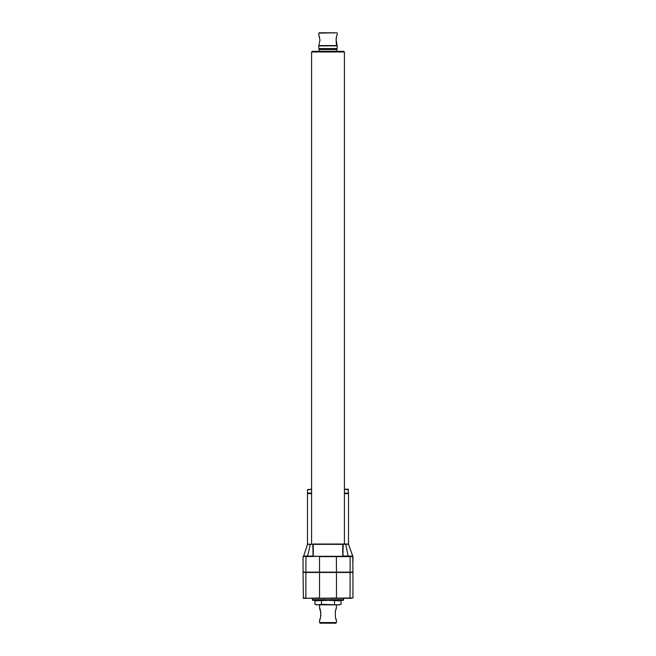<?xml version="1.0" encoding="UTF-8"?>
<svg xmlns="http://www.w3.org/2000/svg" width="656" height="656" viewBox="0 0 656 656"><rect width="100%" height="100%" fill="white"/><g stroke="black" fill="none" stroke-linecap="round" stroke-linejoin="round"><path stroke-width="0.98" d="M341.063 604.34L339.308 604.848L316.692 604.848L314.937 604.34L318.201 604.848L321.473 604.34L337.799 604.848L341.063 604.34L341.063 600.822L327.508 600.322L327.188 599.674L326.86 600.322L326.368 599.674L326.048 600.322L325.565 599.674L325.245 600.322L324.761 599.674L324.449 600.322L323.966 599.674L323.654 600.322L323.187 599.674L322.883 600.322L322.416 599.674L322.121 600.322L321.661 599.674L321.374 600.322L320.932 599.674L320.645 600.322L320.21 599.674L319.931 600.322L319.513 599.674L319.251 600.322L318.841 599.674L318.586 600.322L318.201 599.674L317.947 600.322L317.578 599.674L317.34 600.322L316.987 599.674L316.758 600.322L316.422 599.674L316.208 600.322L315.897 599.674L315.692 600.322L315.397 599.674L314.675 600.322L314.511 599.674L314.273 600.322L314.126 599.674L313.904 600.322L313.773 599.674L313.576 600.322L313.461 599.674L313.289 600.322L313.183 599.674L313.043 600.322L312.953 599.674L312.838 600.322L312.764 599.674L312.666 600.322L312.617 599.674L312.543 600.322L312.51 599.674L312.477 600.322L312.445 599.674L312.428 600.322L312.42 599.674L312.543 600.322M340.407 600.65L339.308 600.322M335.946 618.772L336.175 619.395M319.611 608.374L319.595 608.333C321.071 608.817 321.063 619.494 319.595 619.969L319.595 622.552L336.405 622.552L336.405 619.969C334.937 619.485 334.937 608.817 336.405 608.333L336.389 608.374M335.946 609.539L335.7 610.31M335.478 611.105L335.257 612.196M335.462 617.132L335.683 617.952M319.595 622.552L320.243 623.2L335.757 623.2L336.405 622.552M320.3 617.993L320.489 617.337M320.743 616.107L320.866 615.189M320.85 612.966L320.8 612.556M320.751 612.212L319.636 608.424M319.825 619.403L320.054 618.764M344.416 493.099L348.516 493.099L348.197 489.22L344.416 489.22M311.584 489.22L307.484 489.54L311.584 489.54M346.065 556.304L348.246 556.304M348.516 544.054L348.516 493.648L344.416 493.648M311.584 493.648L307.484 493.648L307.484 544.054M325.565 599.674L312.42 599.674L312.42 598.321L351.591 598.321M304.409 598.321L310.231 598.321M352.936 597.993L303.392 598.321L303.064 572.467L352.936 572.467L352.936 597.993L336.364 598.321M303.064 561.93L303.064 556.6L305.983 556.304L303.064 556.632L303.064 572.139L352.936 572.139L352.731 556.542L350.124 556.632L350.124 572.139M303.531 556.083L307.607 556.001L310.354 544.332L307.615 544.029L303.662 556.058M337.241 556.304L306.081 556.304L313.068 556.001L312.822 544.332L308.107 544.332M350.017 556.304L352.936 556.632L352.936 561.93M343.178 544.357L342.752 544.332L343.178 544.332L342.932 556.001L352.444 556.091L352.936 556.632L348.385 544.029L313.117 544.029M313.248 544.332L313.256 556.304L348.213 556.304L345.646 544.332L347.705 544.029L342.752 544.332M312.822 544.357L342.752 544.349L342.744 556.304L313.256 556.304M347.893 544.332L342.883 544.029M311.584 493.099L307.484 493.099L307.484 489.54M348.361 493.099L348.361 493.648M344.416 51.996L343.769 51.348L312.231 51.348L311.584 51.996L344.416 51.996L344.416 544.029M328.615 600.084L329.14 600.322L328.812 599.674L328.492 600.322L328 599.674L327.68 600.322M329.14 600.322L329.632 599.674L329.952 600.322L330.435 599.674L331.239 599.674L330.919 600.322L331.551 600.322L331.239 599.674L332.034 599.674L331.715 600.322L332.346 600.322L332.034 599.674L332.813 599.674L332.502 600.322L333.117 600.322L332.813 599.674L333.584 599.674L333.281 600.322L333.879 600.322L333.584 599.674L334.339 599.674L334.035 600.322L334.626 600.322L334.339 599.674L335.068 599.674L334.781 600.322L335.355 600.322L335.068 599.674L335.79 599.674L335.503 600.322L336.069 600.322L335.79 599.674L336.487 599.674L336.208 600.322L336.749 600.322L336.487 599.674L337.159 599.674L336.889 600.322L337.414 600.322L337.159 599.674L337.799 599.674L337.553 600.322L338.053 600.322L337.799 599.674L338.422 599.674L338.176 600.322L338.66 600.322L338.422 599.674L339.013 599.674L338.783 600.322L339.242 600.322L339.013 599.674L339.578 599.674L339.357 600.322L339.792 600.322L339.578 599.674L340.103 599.674L339.898 600.322L340.103 599.674L340.603 599.674L340.407 600.322L341.063 599.674L341.235 600.322L341.489 599.674L341.645 600.322L341.874 599.674L342.022 600.322L342.227 599.674L342.358 600.322L342.539 599.674L342.653 600.322L342.817 599.674L342.908 600.322L343.047 599.674L343.129 600.322L343.236 599.674L343.301 600.322L343.383 599.674L343.432 600.322L343.49 599.674L343.523 600.322L343.555 599.674L343.572 600.322L343.58 598.321M330.132 600.289L330.755 600.322L330.435 599.674M316.102 600.322L315.692 600.322M316.643 600.322L316.208 600.322M317.217 600.322L316.758 600.322M317.824 600.322L317.34 600.322M318.447 600.322L317.947 600.322M319.111 600.322L318.586 600.322M319.792 600.322L319.251 600.322M320.497 600.322L319.931 600.322M321.219 600.322L320.645 600.322M321.965 600.322L321.374 600.322M322.719 600.322L322.121 600.322M323.498 600.322L322.883 600.322M324.285 600.322L323.654 600.322M325.081 600.322L324.449 600.322M325.868 600.289L325.245 600.322M326.639 600.215L326.048 600.322M327.385 600.084L326.86 600.322M327.828 600.322L328 599.674L328.172 600.322M329.361 600.215L329.952 600.322M327.032 600.322L327.492 600.289M328.968 600.322L328.508 600.289M328.32 600.322L314.937 600.822L314.937 604.34M321.473 604.34L321.473 600.822M334.527 604.34L334.527 600.822M305.983 556.304L305.876 572.139M351.091 556.091L351.28 556.542M304.72 556.542L304.909 556.091M318.759 33.12L336.922 32.8L319.078 32.8L318.759 34.678L319.956 40.229L318.849 45.567L337.151 45.567C335.437 43.804 336.307 34.989 337.241 34.678C336.323 34.948 335.429 43.813 337.151 45.567L336.077 39.393M336.438 37.146L336.167 38.524M336.143 38.696L336.077 39.335M319.956 40.492L319.939 39.598M319.521 36.982L319.316 36.252M318.759 45.887L337.241 45.887L337.241 48.544L318.759 48.544L318.759 45.887M350.017 598.321L350.124 572.467M336.479 572.467L336.479 597.993L319.636 598.321M319.521 572.467L319.521 597.993L305.983 598.321M305.876 572.467L305.876 597.993L303.064 597.993M348.516 489.54L344.416 489.54M350.025 556.632L319.521 556.632L319.521 572.139M319.636 556.304L305.975 556.632M336.364 556.304L336.479 572.139M336.749 51.586L336.749 49.561L319.251 49.561L318.759 48.544M307.639 493.099L307.639 493.648M311.584 544.029L311.584 51.996M316.692 600.322L314.937 600.822M319.595 604.848L319.595 608.333M336.405 604.848L336.405 608.333M337.241 34.678L337.241 33.12M336.749 49.561L337.241 48.544M319.251 51.586L319.251 49.561"/></g></svg>
